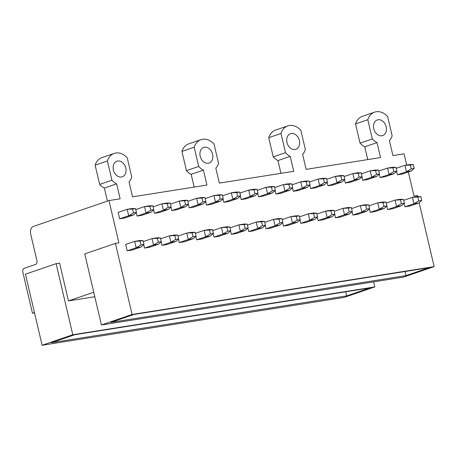 <?xml version="1.0" encoding="UTF-8"?>
<svg xmlns="http://www.w3.org/2000/svg" width="457" height="457" viewBox="0 0 457 457"><rect width="100%" height="100%" fill="white"/><g stroke="black" fill="none" stroke-linecap="round" stroke-linejoin="round"><path stroke-width="0.69" d="M417.715 196.561L417.475 195.539L414.008 196.093L408.352 171.981M406.724 165.04L404.091 153.826L392.934 155.591L389.427 140.642A16.549 12.51 71.1 0 0 392.146 135.792L387.639 116.581A16.503 12.476 71.1 0 0 376.22 111.748A16.503 12.476 71.1 0 0 374.631 112.142A16.503 12.476 71.1 0 0 367.799 119.723L372.306 138.934A16.549 12.51 71.1 0 0 377.025 142.607L380.532 157.556L306.133 169.347L302.625 154.392A16.549 12.51 71.1 0 0 305.35 149.542L300.843 130.331A16.503 12.476 71.1 0 0 289.424 125.498A16.503 12.476 71.1 0 0 287.836 125.892A16.503 12.476 71.1 0 0 281.004 133.473L285.511 152.689A16.549 12.51 71.1 0 0 290.229 156.357L293.737 171.306L219.337 183.097L215.83 168.142A16.549 12.51 71.1 0 0 218.549 163.292L214.047 144.081A16.503 12.476 71.1 0 0 202.622 139.254A16.503 12.476 71.1 0 0 201.04 139.642A16.503 12.476 71.1 0 0 194.208 147.228L198.709 166.439A16.549 12.51 71.1 0 0 203.428 170.107L206.935 185.062L132.541 196.847L129.034 181.892A16.549 12.51 71.1 0 0 131.753 177.048L127.246 157.836A16.503 12.476 71.1 0 0 115.827 153.004A16.503 12.476 71.1 0 0 114.239 153.398A16.503 12.476 71.1 0 0 107.406 160.978L111.914 180.189A16.549 12.51 71.1 0 0 116.632 183.857L120.14 198.812L108.977 200.577L118.894 242.844L115.421 243.392L84.751 253.886L101.42 324.967L403.474 277.113L434.15 266.62L419.166 202.731M405.976 275.622L110.862 322.374L134.09 314.427L429.203 267.676L405.976 275.622L405.062 271.504M94.799 296.736L68.453 300.912L59.593 263.129L56.12 263.678L25.443 274.171L42.118 345.252L344.172 297.398L374.849 286.905L373.66 281.838M346.674 295.908L51.561 342.659L74.788 334.713L369.902 287.961L346.674 295.908L345.76 291.783M108.977 200.577L33.321 226.461A6.604 4.284 81 0 0 30.733 234.258L36.891 260.519A3.302 2.142 81 0 1 35.595 264.42L24.147 268.333A3.302 2.142 81 0 0 22.85 272.235L32.464 313.222L34.446 312.542M68.453 300.912L93.748 292.257M34.526 312.891L32.464 313.222M374.849 286.905L72.789 334.758L56.12 263.678M42.118 345.252L72.789 334.758M434.15 266.62L132.096 314.473L115.421 243.392M295.056 149.513A8.255 6.238 71.1 0 0 295.845 149.319A8.255 6.238 71.1 0 0 299.238 140.008A8.255 6.238 71.1 0 0 291.298 133.507A8.255 6.238 71.1 0 0 290.503 133.701A8.255 6.238 71.1 0 0 287.11 143.012A8.255 6.238 71.1 0 0 295.056 149.513M135.54 208.581L132.564 209.049L133.467 212.893L136.443 212.419L135.54 208.581L132.142 208.541L127.183 209.329L118.186 212.402L119.688 218.806L124.647 218.023L133.644 214.944L128.685 215.733L119.688 218.806M144.555 248.077L149.513 247.288L158.51 244.215L153.552 244.998L144.555 248.077L143.744 244.626M136.237 212.608L137.043 216.058L142.007 215.27L151.004 212.197L146.046 212.979L137.043 216.058M161.915 245.329L166.874 244.541L175.871 241.462L170.912 242.25L161.915 245.329L161.104 241.873M153.598 209.854L154.403 213.305L159.367 212.522L168.365 209.443L163.4 210.231L154.403 213.305M179.275 242.576L184.234 241.793L193.231 238.714L188.273 239.497L179.275 242.576L178.464 239.125M170.958 207.107L171.763 210.557L176.722 209.769L185.725 206.695L180.761 207.478L171.763 210.557M196.636 239.828L201.594 239.04L210.591 235.961L205.633 236.749L196.636 239.828L195.825 236.378M188.313 204.353L189.124 207.809L194.082 207.021L203.079 203.942L198.121 204.73L189.124 207.809M213.996 237.074L218.954 236.292L227.952 233.213L222.993 233.995L213.996 237.074L213.185 233.624M205.673 201.606L206.484 205.056L211.442 204.273L220.44 201.194L215.481 201.977L206.484 205.056M231.351 234.327L236.315 233.538L245.312 230.459L240.353 231.248L231.351 234.327L230.545 230.876M223.033 198.858L223.844 202.308L228.803 201.52L237.8 198.441L232.842 199.229L223.844 202.308M248.711 231.573L253.675 230.791L262.672 227.712L257.708 228.5L248.711 231.573L247.905 228.123M240.393 196.104L241.205 199.555L246.163 198.772L255.16 195.693L250.202 196.481L241.205 199.555M266.071 228.826L271.03 228.037L280.032 224.964L275.068 225.747L266.071 228.826L265.266 225.375M257.754 193.357L258.565 196.807L263.523 196.019L272.521 192.945L267.562 193.728L258.565 196.807M283.431 226.072L288.39 225.29L297.387 222.211L292.429 222.999L283.431 226.072L282.62 222.622M275.114 190.603L275.919 194.054L280.884 193.271L289.881 190.192L284.922 190.98L275.919 194.054M300.792 223.324L305.75 222.536L314.747 219.463L309.789 220.245L300.792 223.324L299.981 219.874M292.474 187.856L293.28 191.306L298.244 190.518L307.241 187.444L302.277 188.227L293.28 191.306M318.152 220.577L323.11 219.788L332.108 216.709L327.149 217.498L318.152 220.577L317.341 217.121M309.835 185.102L310.64 188.558L315.598 187.77L324.601 184.691L319.637 185.479L310.64 188.558M335.512 217.823L340.471 217.041L349.468 213.962L344.509 214.744L335.512 217.823L334.701 214.373M327.189 182.354L328 185.805L332.959 185.022L341.956 181.943L336.998 182.726L328 185.805M352.873 215.076L357.831 214.287L366.828 211.208L361.87 211.997L352.873 215.076L352.061 211.625M344.549 179.607L345.361 183.057L350.319 182.269L359.316 179.19L354.358 179.978L345.361 183.057M370.227 212.322L375.191 211.54L384.188 208.461L379.23 209.249L370.227 212.322L369.422 208.872M361.91 176.853L362.721 180.304L367.679 179.521L376.677 176.442L371.718 177.23L362.721 180.304M387.587 209.574L392.552 208.786L401.549 205.713L396.585 206.495L387.587 209.574L386.782 206.124M379.27 174.106L380.081 177.556L385.04 176.768L394.037 173.694L389.078 174.477L380.081 177.556M404.948 206.821L409.906 206.038L418.909 202.959L413.945 203.748L404.948 206.821L404.142 203.371M396.63 171.352L397.441 174.803L402.4 174.02L411.397 170.941L406.439 171.729L397.441 174.803M127.195 250.824L132.159 250.042L141.156 246.963L136.192 247.751L127.195 250.824L125.692 244.421L134.689 241.347L136.192 247.751L140.973 244.912L143.949 244.444L141.156 246.963M121.459 177.019A8.255 6.238 71.1 0 0 122.253 176.819A8.255 6.238 71.1 0 0 125.646 167.508A8.255 6.238 71.1 0 0 117.706 161.007A8.255 6.238 71.1 0 0 116.912 161.201A8.255 6.238 71.1 0 0 113.519 170.512A8.255 6.238 71.1 0 0 121.459 177.019M204.502 147.257A8.255 6.238 71.1 0 0 203.708 147.451A8.255 6.238 71.1 0 0 200.315 156.762A8.255 6.238 71.1 0 0 208.255 163.263A8.255 6.238 71.1 0 0 209.049 163.069A8.255 6.238 71.1 0 0 212.442 153.758A8.255 6.238 71.1 0 0 204.502 147.257M378.099 119.751A8.255 6.238 71.1 0 0 377.305 119.951A8.255 6.238 71.1 0 0 373.912 129.262A8.255 6.238 71.1 0 0 381.852 135.763A8.255 6.238 71.1 0 0 382.646 135.569A8.255 6.238 71.1 0 0 386.039 126.252A8.255 6.238 71.1 0 0 378.099 119.751M101.42 324.967L132.096 314.473M377.025 142.607L364.755 146.8L367.754 159.584M372.306 138.934L360.036 143.132A16.549 12.51 -108.9 0 0 364.755 146.8M367.799 119.723L355.535 123.921L360.036 143.132M355.535 123.921A16.503 12.476 -108.9 0 1 362.361 116.341L374.631 112.142M290.229 156.357L277.959 160.556L280.958 173.334M285.511 152.689L273.24 156.882A16.549 12.51 -108.9 0 0 277.959 160.556M281.004 133.473L268.733 137.671L273.24 156.882M268.733 137.671A16.503 12.476 -108.9 0 1 275.565 130.091L287.836 125.892M111.914 180.189L99.643 184.388L95.136 165.171A16.503 12.476 -108.9 0 1 101.968 157.591L114.239 153.398M107.406 160.978L95.136 165.171M116.632 183.857L104.362 188.055A16.549 12.51 -108.9 0 1 99.643 184.388M107.424 201.109L104.362 188.055M198.709 166.439L186.445 170.632L181.937 151.421A16.503 12.476 -108.9 0 1 188.77 143.841L201.04 139.642M194.208 147.228L181.937 151.421M203.428 170.107L191.163 174.306A16.549 12.51 -108.9 0 1 186.445 170.632M194.156 187.084L191.163 174.306M413.294 164.577L410.317 165.046L411.22 168.89L414.196 168.422L413.294 164.577L409.895 164.537L404.936 165.325L396.168 168.325M410.317 165.046L404.936 165.325L406.439 171.729L411.22 168.89M414.196 168.422L411.397 170.941M420.8 196.596L417.829 197.064L418.726 200.909L421.702 200.44L420.8 196.596L417.407 196.556L412.443 197.344L403.674 200.343M417.829 197.064L412.443 197.344L413.945 203.748L418.726 200.909M421.702 200.44L418.909 202.959M395.933 167.325L392.957 167.799L393.86 171.638L396.836 171.169L395.933 167.325L392.534 167.291L387.576 168.073L378.807 171.072M392.957 167.799L387.576 168.073L389.078 174.477L393.86 171.638M396.836 171.169L394.037 173.694M403.445 199.343L400.469 199.818L401.366 203.662L404.342 203.188L403.445 199.343L400.046 199.309L395.082 200.092L386.319 203.091M400.469 199.818L395.082 200.092L396.585 206.495L401.366 203.662M404.342 203.188L401.549 205.713M378.573 170.078L375.597 170.547L376.499 174.391L379.476 173.917L378.573 170.078L375.174 170.038L370.216 170.821L361.447 173.82M375.597 170.547L370.216 170.821L371.718 177.23L376.499 174.391M379.476 173.917L376.677 176.442M386.085 202.097L383.109 202.565L384.011 206.41L386.982 205.936L386.085 202.097L382.686 202.057L377.728 202.845L368.959 205.844M383.109 202.565L377.728 202.845L379.23 209.249L384.011 206.41M386.982 205.936L384.188 208.461M361.213 172.826L358.237 173.3L359.139 177.139L362.115 176.67L361.213 172.826L357.814 172.786L352.855 173.574L344.087 176.573M358.237 173.3L352.855 173.574L354.358 179.978L359.139 177.139M362.115 176.67L359.316 179.19M368.725 204.845L365.749 205.319L366.651 209.157L369.627 208.689L368.725 204.845L365.326 204.805L360.367 205.593L351.599 208.592M365.749 205.319L360.367 205.593L361.87 211.997L366.651 209.157M369.627 208.689L366.828 211.208M343.853 175.579L340.876 176.048L341.779 179.892L344.755 179.418L343.853 175.579L340.454 175.539L335.495 176.322L326.726 179.321M340.876 176.048L335.495 176.322L336.998 182.726L341.779 179.892M344.755 179.418L341.956 181.943M351.364 207.598L348.388 208.066L349.291 211.911L352.267 211.437L351.364 207.598L347.966 207.558L343.007 208.341L334.238 211.34M348.388 208.066L343.007 208.341L344.509 214.744L349.291 211.911M352.267 211.437L349.468 213.962M326.492 178.327L323.522 178.801L324.419 182.64L327.395 182.172L326.492 178.327L323.099 178.287L318.135 179.075L309.366 182.075M323.522 178.801L318.135 179.075L319.637 185.479L324.419 182.64M327.395 182.172L324.601 184.691M334.004 210.346L331.028 210.82L331.931 214.659L334.907 214.19L334.004 210.346L330.605 210.306L325.647 211.094L316.878 214.093M331.028 210.82L325.647 211.094L327.149 217.498L331.931 214.659M334.907 214.19L332.108 216.709M309.138 181.081L306.161 181.549L307.058 185.393L310.035 184.919L309.138 181.081L305.739 181.041L300.775 181.823L292.012 184.822M306.161 181.549L300.775 181.823L302.277 188.227L307.058 185.393M310.035 184.919L307.241 187.444M316.644 213.099L313.668 213.568L314.57 217.412L317.546 216.938L316.644 213.099L313.245 213.059L308.286 213.842L299.518 216.841M313.668 213.568L308.286 213.842L309.789 220.245L314.57 217.412M317.546 216.938L314.747 219.463M291.777 183.828L288.801 184.297L289.704 188.141L292.674 187.673L291.777 183.828L288.378 183.788L283.42 184.577L274.651 187.576M288.801 184.297L283.42 184.577L284.922 190.98L289.704 188.141M292.674 187.673L289.881 190.192M299.284 215.847L296.307 216.321L297.21 220.16L300.186 219.691L299.284 215.847L295.885 215.807L290.926 216.595L282.158 219.594M296.307 216.321L290.926 216.595L292.429 222.999L297.21 220.16M300.186 219.691L297.387 222.211M274.417 186.576L271.441 187.05L272.343 190.895L275.32 190.42L274.417 186.576L271.018 186.542L266.06 187.324L257.291 190.323M271.441 187.05L266.06 187.324L267.562 193.728L272.343 190.895M275.32 190.42L272.521 192.945M281.923 218.595L278.953 219.069L279.85 222.913L282.826 222.439L281.923 218.595L278.53 218.56L273.566 219.343L264.803 222.342M278.953 219.069L273.566 219.343L275.068 225.747L279.85 222.913M282.826 222.439L280.032 224.964M257.057 189.329L254.081 189.798L254.983 193.642L257.959 193.168L257.057 189.329L253.658 189.289L248.699 190.078L239.931 193.077M254.081 189.798L248.699 190.078L250.202 196.481L254.983 193.642M257.959 193.168L255.16 195.693M264.569 221.348L261.593 221.816L262.489 225.661L265.466 225.187L264.569 221.348L261.17 221.308L256.211 222.096L247.443 225.095M261.593 221.816L256.211 222.096L257.708 228.5L262.489 225.661M265.466 225.187L262.672 227.712M239.697 192.077L236.72 192.551L237.623 196.39L240.599 195.922L239.697 192.077L236.298 192.037L231.339 192.825L222.57 195.825M236.72 192.551L231.339 192.825L232.842 199.229L237.623 196.39M240.599 195.922L237.8 198.441M247.208 224.096L244.232 224.57L245.135 228.409L248.111 227.94L247.208 224.096L243.81 224.056L238.851 224.844L230.082 227.843M244.232 224.57L238.851 224.844L240.353 231.248L245.135 228.409M248.111 227.94L245.312 230.459M222.336 194.831L219.36 195.299L220.263 199.143L223.239 198.669L222.336 194.831L218.937 194.791L213.979 195.573L205.21 198.572M219.36 195.299L213.979 195.573L215.481 201.977L220.263 199.143M223.239 198.669L220.44 201.194M229.848 226.849L226.872 227.318L227.775 231.162L230.751 230.688L229.848 226.849L226.449 226.809L221.491 227.592L212.722 230.591M226.872 227.318L221.491 227.592L222.993 233.995L227.775 231.162M230.751 230.688L227.952 233.213M204.976 197.578L202 198.052L202.902 201.891L205.879 201.423L204.976 197.578L201.577 197.538L196.619 198.327L187.85 201.326M202 198.052L196.619 198.327L198.121 204.73L202.902 201.891M205.879 201.423L203.079 203.942M212.488 229.597L209.512 230.071L210.414 233.91L213.39 233.441L212.488 229.597L209.089 229.557L204.13 230.345L195.362 233.344M209.512 230.071L204.13 230.345L205.633 236.749L210.414 233.91M213.39 233.441L210.591 235.961M187.616 200.332L184.645 200.8L185.542 204.645L188.518 204.17L187.616 200.332L184.222 200.292L179.258 201.074L170.49 204.073M184.645 200.8L179.258 201.074L180.761 207.478L185.542 204.645M188.518 204.17L185.725 206.695M195.128 232.35L192.151 232.819L193.054 236.663L196.03 236.189L195.128 232.35L191.729 232.31L186.77 233.093L178.002 236.092M192.151 232.819L186.77 233.093L188.273 239.497L193.054 236.663M196.03 236.189L193.231 238.714M170.261 203.079L167.285 203.554L168.182 207.392L171.158 206.924L170.261 203.079L166.862 203.039L161.898 203.828L153.135 206.827M167.285 203.554L161.898 203.828L163.4 210.231L168.182 207.392M171.158 206.924L168.365 209.443M177.767 235.098L174.791 235.572L175.694 239.411L178.67 238.942L177.767 235.098L174.368 235.058L169.41 235.846L160.641 238.845M174.791 235.572L169.41 235.846L170.912 242.25L175.694 239.411M178.67 238.942L175.871 241.462M152.901 205.827L149.925 206.301L150.827 210.146L153.798 209.672L152.901 205.827L149.502 205.793L144.543 206.575L135.775 209.574M149.925 206.301L144.543 206.575L146.046 212.979L150.827 210.146M153.798 209.672L151.004 212.197M160.407 237.846L157.431 238.32L158.333 242.164L161.31 241.69L160.407 237.846L157.014 237.811L152.05 238.594L143.281 241.593M157.431 238.32L152.05 238.594L153.552 244.998L158.333 242.164M161.31 241.69L158.51 244.215M132.564 209.049L127.183 209.329L128.685 215.733L133.467 212.893M136.443 212.419L133.644 214.944M143.949 244.444L143.052 240.599L139.653 240.559L134.689 241.347L140.076 241.068L140.973 244.912M143.052 240.599L140.076 241.068"/></g></svg>
